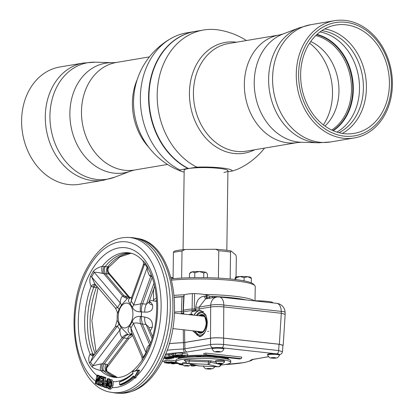 <?xml version="1.0" encoding="UTF-8"?>
<svg xmlns="http://www.w3.org/2000/svg" width="414" height="414" viewBox="0 0 414 414"><rect width="100%" height="100%" fill="white"/><g stroke="black" fill="none" stroke-linecap="round" stroke-linejoin="round"><path stroke-width="0.62" d="M188.458 168.286L179.924 169.983A72.046 57.794 -99.6 0 1 140.351 97.481A72.046 57.794 -99.6 0 1 171.831 38.01A72.046 57.794 -99.6 0 1 186.6 32.872L194.839 31.48A72.046 57.794 -99.6 0 1 195.02 31.448M188.168 168.591A72.046 57.794 -99.6 0 1 148.59 96.095A72.046 57.794 -99.6 0 1 194.839 31.48M179.924 169.983A26.16 3.472 -179.2 0 0 181.544 171.396A26.16 3.472 -179.2 0 0 184.147 172.115M83.473 63.016L59.782 67.011A59.466 47.703 80.4 0 0 21.606 120.339A59.466 47.703 80.4 0 0 79.555 184.287L103.246 180.292A59.466 47.703 -99.6 0 1 45.302 116.344A59.466 47.703 -99.6 0 1 83.473 63.016L95.339 62.198A59.042 47.362 -99.6 0 0 49.944 115.661A59.042 47.362 -99.6 0 0 114.725 177.176L130.902 171.013A55.611 44.608 -99.6 0 1 69.878 113.069A55.611 44.608 -99.6 0 1 112.639 62.716L95.339 62.198M264.582 148.098A73.454 73.454 0 0 1 242.169 166.982A72.046 57.794 80.4 0 1 232.171 171.054A26.16 3.472 -179.2 0 0 221.454 167.918A26.16 3.472 -179.2 0 0 196.774 167.142A72.046 57.794 80.4 0 1 157.196 94.64A72.046 57.794 80.4 0 1 203.445 30.031L195.206 31.417A72.046 57.794 80.4 0 0 148.957 96.032A72.046 57.794 80.4 0 0 188.536 168.529L196.774 167.142M236.482 42.212A56.195 45.079 80.4 0 0 235.628 42.104A56.195 45.079 80.4 0 0 189.436 92.783A56.195 45.079 80.4 0 0 234.07 153.49A56.195 45.079 80.4 0 0 254.62 149.78M246.444 40.531A73.454 73.454 0 0 0 219.084 30.041A72.046 57.794 80.4 0 0 216.418 29.673A72.046 57.794 80.4 0 0 203.445 30.031M232.171 171.054L227.912 171.769M188.536 168.529L188.551 168.534A21.88 2.903 -179.2 0 1 218.934 168.348A21.88 2.903 -179.2 0 1 223.912 172.441M296.274 74.028A59.466 47.703 -99.6 0 1 334.445 20.7A59.466 47.703 -99.6 0 1 392.394 84.647A59.466 47.703 -99.6 0 1 354.218 137.976A59.466 47.703 -99.6 0 1 296.274 74.028M298.608 74.096A57.437 46.073 -99.6 0 1 345.819 22.304A57.437 46.073 -99.6 0 1 391.442 84.352A57.437 46.073 -99.6 0 1 344.231 136.144A57.437 46.073 -99.6 0 1 298.608 74.096M300.626 74.318A54.933 44.065 -99.6 0 1 335.889 25.052A54.933 44.065 -99.6 0 1 389.419 84.13A54.933 44.065 -99.6 0 1 354.156 133.391A54.933 44.065 -99.6 0 1 300.626 74.318M324.716 28.923A54.933 44.065 -99.6 0 1 366.416 88.006A54.933 44.065 -99.6 0 1 342.331 133.401M321.802 30.677A53.277 42.735 -99.6 0 1 363.383 88.146A53.277 42.735 -99.6 0 1 339.004 132.697M331.728 130.048A50.782 40.738 80.4 0 0 351.486 89.584A50.782 40.738 80.4 0 0 315.794 35.568M324.959 126.063A48.629 39.009 80.4 0 0 338.957 91.215A48.629 39.009 80.4 0 0 310.712 41.55M226.82 250.279L227.928 170.822A21.88 2.903 -179.2 0 0 227.902 170.682A21.88 2.903 -179.2 0 0 212.335 167.82A21.88 2.903 -179.2 0 0 188.365 168.565A21.88 2.903 -179.2 0 0 184.199 170.071A21.88 2.903 -179.2 0 0 184.173 170.211L183.06 249.668M178.372 250.294A32.82 4.357 0.8 0 1 185.068 249.476L182.01 251.05A34.383 4.564 -179.2 0 0 177.088 251.702A34.383 4.564 -179.2 0 0 173.425 252.493L173.927 251.355A32.82 4.357 0.8 0 1 178.372 250.294M181.632 278.094L182.01 251.05M153.501 300.885A50.793 6.743 0.8 0 1 153.439 300.528A50.793 6.743 0.8 0 1 156.399 298.313M156.559 300.492A49.23 6.536 -179.2 0 0 155.457 301.211M246.211 299.953A49.23 6.536 -179.2 0 0 210.033 296.372M183.671 296.564A49.23 6.536 -179.2 0 0 174.294 297.185M174.144 295.389A50.793 6.743 0.8 0 1 184.706 294.742M204.226 294.494A50.793 6.743 0.8 0 1 254.258 300.766M255.029 300.776L255.231 286.457A50.793 6.743 -179.2 0 0 254.786 285.546A50.793 6.743 -179.2 0 0 222.716 279.704A50.793 6.743 -179.2 0 0 171.644 280.149M171.339 278.912A49.23 6.536 0.8 0 1 221.345 278.291A49.23 6.536 0.8 0 1 253.254 284.004L254.786 285.546M236.042 276.966L236.322 257.047L235.866 255.091L231.043 250.946L230.546 252.085A34.383 4.564 -179.2 0 0 218.768 250.786L215.751 249.259A32.82 4.357 0.8 0 1 231.043 250.946M218.385 278.12L218.768 250.786M230.174 278.979L230.546 252.085M173.062 278.736L173.425 252.493M185.068 249.476L215.751 249.259M267.594 355.041A5.941 0.787 0.8 0 1 267.594 355.015A5.941 0.787 0.8 0 1 268.733 354.57A5.941 0.787 0.8 0 1 275.372 354.374A5.941 0.787 0.8 0 1 279.471 355.181A5.941 0.787 0.8 0 1 279.466 355.207C278.508 357.049 277.37 358.006 276.055 358.079L272.505 358.193C270.999 357.665 270.073 359.192 267.594 355.041M212.02 348.904A5.941 0.787 0.8 0 1 212.02 348.878A5.941 0.787 0.8 0 1 213.158 348.428A5.941 0.787 0.8 0 1 219.798 348.236A5.941 0.787 0.8 0 1 223.896 349.043A5.941 0.787 0.8 0 1 223.891 349.069C222.934 350.906 221.795 351.864 220.476 351.936L216.931 352.055C215.425 351.527 214.499 353.049 212.02 348.904M173.973 362.985L168.431 363.337L164.425 362.7L166.05 362.141L171.587 361.8L175.536 362.473L173.973 362.985M164.549 361.386C163.799 361.096 164.234 360.822 165.848 360.568L171.644 360.216L175.836 360.93L175.536 362.473M172.638 362.742L173.476 362.431L167.758 362.317L166.573 362.68L168.84 363.057L172.638 362.742M193.022 315.106L191.91 314.169C190.688 313.595 190.782 312.798 192.199 311.778L194.249 311.137L200.609 310.438L206.244 316.068L207.3 321.662C207.088 329.963 204.557 334.988 199.708 336.737L192.676 330.791M200.21 336.334A12.503 7.276 -83.7 0 0 200.883 336.385M188.975 314.656L191.796 314.179A14.666 1.946 -179.2 0 0 188.95 314.531A14.666 1.946 -179.2 0 0 188.525 314.609M267.594 355.015L267.599 354.394A5.941 0.787 0.8 0 1 268.738 353.949A5.941 0.787 0.8 0 1 276.666 353.851A5.941 0.787 0.8 0 1 276.769 353.861A5.941 0.787 0.8 0 1 279.476 354.56L279.471 355.181M212.02 348.878L212.025 348.257A5.941 0.787 0.8 0 1 212.915 347.853A5.941 0.787 0.8 0 1 212.982 347.843A5.941 0.787 0.8 0 1 213.163 347.807A5.941 0.787 0.8 0 1 221.718 347.781A5.941 0.787 0.8 0 1 221.811 347.791A5.941 0.787 0.8 0 1 223.902 348.422L223.896 349.043M178.413 358.664L178.424 358.198A25.006 3.322 0.8 0 1 181.741 356.594M183.143 356.325A25.006 3.322 0.8 0 1 183.216 356.314A25.006 3.322 0.8 0 1 185.172 356.024M178.553 358.622A25.006 3.322 0.8 0 1 183.205 357.085A25.006 3.322 0.8 0 1 209.908 356.2A25.006 3.322 0.8 0 1 228.28 359.316M186.869 355.828A25.006 3.322 0.8 0 1 206.395 355.29M226.147 357.468A25.006 3.322 0.8 0 1 228.43 358.897L228.419 359.357M205.965 354.726L204.123 355.036L239.489 358.943L241.331 358.633L205.965 354.726L205.924 353.126L203.76 353.494L204.123 355.036M205.924 353.126L241.735 357.085L241.331 358.633M163.83 357.95L168.338 358.446L171.732 358.338L167.09 359.119L165.424 358.938L167.158 358.643L163.685 358.26M168.317 357.732L168.338 358.446M165.31 358.441L165.424 358.938M175.779 356.583L179.614 357.008L178.439 357.21L168.664 356.128L174.123 356.402L176.452 356.009L172.167 355.538L173.342 355.336L183.123 356.418L178.108 356.195L175.779 356.583M179.779 356.376L179.614 357.008M183.221 356.04L183.123 356.418M172.167 355.538L171.805 353.991L175.365 353.965M173.3 353.737L173.342 355.336M169.838 355.931L169.797 354.327L168.296 354.581L168.664 356.128M169.797 354.327L171.939 354.565M174.108 355.75L174.123 356.402M164.342 356.832L177.228 357.411L166.174 357.044L173.725 358.001L172.55 358.203L164.187 357.168M165.103 355.083L168.384 354.938M177.316 357.085L177.228 357.411M173.89 357.37L173.725 358.001M182.574 355.704L185.539 355.528L175.552 355.083L182.274 354.72L177.715 355.103L187.532 355.585L181.461 355.916L182.564 355.486M175.552 355.083L175.293 353.52L177.43 353.044L182.667 353.163L182.274 354.72M182.579 353.515L187.832 354.037L187.532 355.585M181.384 355.579L181.461 355.916M211.14 368.651L207.259 368.543L207.021 368.838L210.902 368.946L211.14 368.651M210.907 368.626L210.902 368.946M208.853 368.476L208.842 369.04M190.921 365.091L190.388 365.184M196.686 365.479L192.986 366.1L191.351 365.919L192.256 365.195M194.109 365.319L194.844 365.365M191.206 365.117L191.351 365.919M182.864 364.982L179.091 364.563L182.207 364.041M182.424 364.455L181.917 364.537L182.533 364.61M178.9 363.756L179.091 364.563M178.144 363.083L177.104 363.259L179.562 363.487M180.799 363.771L175.898 363.461L173.212 363.916L171.598 363.74L177.316 362.773M171.489 363.275L171.598 363.74M175.738 361.432L176.033 361.386M219.979 351.652L216.092 351.543L215.854 351.838L219.741 351.947L219.979 351.652M219.746 351.626L219.741 351.947M217.686 351.47L217.676 352.04M212.982 347.843A3.126 2.51 -99.6 0 1 210.503 344.572C214.312 344.122 218.675 344.091 223.596 344.479L278.643 350.56L282.493 351.672L281.696 353.613L279.476 354.865M216.796 357.499L216.812 356.863L217.417 356.759M216.812 356.863L213.055 357.215M195.589 356.061L202.663 356.842M167.013 350.275A51.243 6.805 0.8 0 1 183.588 349.012L210.503 344.572L210.545 338.228L183.537 342.683A51.465 6.836 -179.2 0 0 169.222 343.687M210.545 338.228C214.354 337.72 218.716 337.689 223.632 338.134L223.596 344.479A3.126 1.822 -83.7 0 1 221.718 347.781M275.553 357.794L271.667 357.686L271.429 357.981L273.256 358.182L275.553 357.794M275.32 357.768L275.315 358.089M273.261 357.613L273.256 358.182M276.769 353.861A3.126 1.822 -83.7 0 0 278.643 350.56L279.041 344.257L282.897 345.328L282.493 351.672M279.041 344.257L223.632 338.134M208.568 331.428L207.668 331.319M183.671 314.071A3.126 3.1 -172 0 1 183.164 312.441L183.319 314.035M191.91 314.169L191.796 314.179A3.126 2.51 -99.6 0 1 192.541 314.402M181.337 313.812L182.005 296.848A47.869 6.355 -179.2 0 0 174.315 297.412M184.121 314.123A3.126 3.043 -123.6 0 1 183.392 312.161A12.316 1.635 0.8 0 0 183.164 312.441L183.091 312.958A3.126 0.347 -1.2 0 1 181.311 313.3M182.005 296.848L183.723 296.491L183.055 311.276L181.275 311.639M183.888 295.301L183.128 310.779A12.379 1.646 0.8 0 1 183.355 310.5L184.106 295.032A11.83 1.573 -179.2 0 0 183.888 295.301L183.723 296.491M194.249 311.137A3.126 0.616 -87.7 0 0 194.264 310.66A3.126 0.3 -179.5 0 0 192.101 310.676L192.117 309.01A17.849 2.37 -179.2 0 0 183.355 310.5L183.392 312.161A17.786 2.36 0.8 0 1 186.471 311.266A17.786 2.36 0.8 0 1 192.101 310.676A3.126 1.527 -93.5 0 0 192.199 311.778M198.239 310.697A3.126 0.29 180 0 1 195.713 310.728L195.765 307.198C196.619 300.29 199.532 296.615 204.5 296.191A3.126 2.422 -79.7 0 0 206.094 298.851M216.739 297.061A9.377 7.524 80.4 0 0 210.731 305.144A9.377 1.697 -178.7 0 1 223.819 305.051L223.777 306.909L281.303 313.269L281.241 311.395L223.819 305.051A9.377 5.46 -83.7 0 0 219.327 296.983A9.377 9.377 0 0 0 216.739 297.061L205.556 298.944L199.175 307.09L199.124 310.516M204.5 296.191A17.357 2.303 0.8 0 1 206.1 296.527A11.887 1.578 0.8 0 1 206.938 296.791L209.67 297.889A3.126 2.929 -68.1 0 0 209.696 298.246M207.564 298.603A3.126 2.929 -68.1 0 1 206.938 296.791L206.907 295.135L209.82 296.305L209.67 297.889A3.126 1.361 -174.5 0 0 209.976 298.199M209.82 296.305L212.335 296.631A47.869 6.355 0.8 0 1 243.044 299.607M212.335 296.631L212.232 297.816M272.153 302.82L272.138 302.148L272.49 302.453M272.138 302.148A17.3 2.298 -179.2 0 0 260.509 300.89A11.83 1.573 0.8 0 0 258.455 300.833L253.425 300.75M223.586 338.093C218.67 337.648 214.302 337.679 210.493 338.186L210.69 307.002C214.499 306.495 218.861 306.464 223.777 306.909L223.586 338.093L279.346 344.257L281.303 313.269L285.158 314.319L283.202 345.323L282.876 345.633M285.086 312.316A9.377 9.377 0 0 0 276.749 303.327A9.377 5.46 -83.7 0 1 281.241 311.395A9.377 1.314 -2 0 1 285.086 312.316L285.158 314.319M279.346 344.257L283.202 345.323M195.765 307.198A3.126 0.538 -178.4 0 0 199.175 307.09L210.731 305.144L210.69 307.002L199.124 308.953L195.724 309.061A17.849 2.37 -179.2 0 0 194.275 308.994L192.117 309.01L192.386 293.604A17.3 2.298 0.8 0 0 184.106 295.032M169.238 343.651A51.683 6.862 -179.2 0 1 183.402 342.657L210.493 338.186M174.542 312.052A52.775 7.007 0.8 0 1 181.244 311.639M194.875 311.085L195.408 309.046M194.254 308.994L193.84 310.65M155.964 301.294L156.595 301.206M192.386 293.604L194.627 293.583L194.275 308.994M194.627 293.583A17.3 2.298 0.8 0 1 206.068 294.877A11.83 1.573 -179.2 0 1 206.907 295.135M191.149 364.222L191.149 364.196A4.456 0.59 0.8 0 1 191.149 364.222A4.456 0.59 0.8 0 1 191.139 364.263C188.727 367.265 186.367 365.521 185.255 365.914C184.535 366.209 183.531 365.614 182.248 364.139A4.456 0.59 0.8 0 1 182.238 364.097A4.456 0.59 0.8 0 1 188.903 363.678M222.654 361.469A4.456 0.59 0.8 0 1 224.486 361.976A4.456 0.59 0.8 0 1 224.476 362.012C222.059 365.019 219.705 363.269 218.592 363.663C217.873 363.958 216.869 363.368 215.585 361.888A4.456 0.59 0.8 0 1 215.575 361.852A4.456 0.59 0.8 0 1 218.012 361.36A4.456 0.59 0.8 0 1 222.654 361.469M182.243 364.046A27.35 3.633 0.8 0 1 176.028 361.65A27.35 3.633 0.8 0 1 181.27 359.59A27.35 3.633 0.8 0 1 211.87 358.695A27.35 3.633 0.8 0 1 230.722 362.41A27.35 3.633 0.8 0 1 225.48 364.47A27.35 3.633 0.8 0 1 220.967 365.055M176.028 361.65L176.048 360.097A27.35 3.633 0.8 0 1 181.296 358.038A27.35 3.633 0.8 0 1 211.89 357.147A27.35 3.633 0.8 0 1 230.743 360.863L230.722 362.41M215.575 361.852L215.59 360.842A4.456 0.59 0.8 0 1 218.028 360.351A4.456 0.59 0.8 0 1 222.665 360.465A4.456 0.59 0.8 0 1 224.497 360.967L224.486 361.976M185.13 360.723L184.815 360.651A4.419 0.585 0.8 0 1 185.011 360.004A4.419 0.585 0.8 0 1 189.622 359.838L208.879 360.723A1.563 0.362 -87.4 0 0 208.516 361.939A3.126 0.719 92.6 0 1 207.797 364.377A3.126 2.639 -77 0 0 210.338 362.141A2.945 0.393 -179.2 0 0 208.516 361.939L189.26 361.06A2.945 0.393 -179.2 0 0 186.186 361.163A2.945 0.393 -179.2 0 0 185.627 361.406A3.126 3.126 0 0 0 187.878 363.44A3.126 2.639 -77 0 0 188.541 363.492L198.87 365.883A3.126 0.719 92.6 0 1 198.772 365.904A3.126 0.719 92.6 0 1 198.699 365.888M189.622 359.838A1.563 0.362 -87.4 0 0 189.26 361.06A3.126 0.719 92.6 0 1 188.541 363.492L207.797 364.377L218.126 366.763A3.126 2.639 -77 0 0 220.667 364.527L210.338 362.141A1.563 1.32 -77 0 1 211.611 361.024L215.616 361.95M187.402 365.94L188.468 365.759L187.733 365.531L184.877 365.66L187.402 365.94L187.407 365.521M185.617 365.536L185.612 365.888M187.878 363.44L198.208 365.826A3.126 2.639 -77 0 0 198.87 365.883L218.126 366.763A3.126 0.719 92.6 0 1 218.023 366.788A3.126 0.719 92.6 0 1 217.93 366.752M198.208 365.826A3.126 3.126 0 0 0 198.772 365.904L218.023 366.788A3.126 3.126 0 0 0 221.097 364.755A2.945 0.393 -179.2 0 0 220.667 364.527A1.563 1.32 -77 0 1 221.195 363.72M221.8 363.513L218.214 363.414L221.8 363.513M218.949 363.29L218.944 363.642M196.598 365.459A27.35 3.633 0.8 0 1 190.528 365.06M182.238 364.097L182.253 363.094A4.456 0.59 0.8 0 1 186.326 362.56M202.244 335.583A12.306 7.162 96.3 0 1 200.847 336.049A12.306 7.162 96.3 0 1 197.581 335.278A12.306 7.162 96.3 0 1 194.658 331.009M196.371 315.473A12.306 7.162 96.3 0 1 200.159 311.949A12.306 7.162 96.3 0 1 201.188 311.654A12.306 7.162 96.3 0 1 203.75 312.016M201.059 336.308A12.503 7.276 96.3 0 1 197.902 335.5A12.503 7.276 96.3 0 1 197.742 335.387M200.34 311.877A12.503 7.276 96.3 0 1 200.521 311.799A12.503 7.276 96.3 0 1 201.566 311.499A12.503 7.276 96.3 0 1 203.196 311.535M205.82 330.538A11.271 6.562 96.3 0 1 201.261 334.931A11.271 6.562 96.3 0 1 200.862 335.019A11.271 6.562 96.3 0 1 195.46 331.096M197.173 315.561A11.271 6.562 96.3 0 1 201.173 312.679A11.271 6.562 96.3 0 1 203.672 313.087A11.271 6.562 96.3 0 1 206.006 315.458M203.724 313.113A11.23 6.536 -83.7 0 0 201.282 312.73A11.23 6.536 -83.7 0 0 197.318 315.577M195.599 331.112A11.23 6.536 -83.7 0 0 200.971 334.993A11.23 6.536 -83.7 0 0 201.313 334.921M198.927 315.758A9.331 5.434 96.3 0 1 200.816 314.676A9.331 5.434 96.3 0 1 201.147 314.604A9.331 5.434 96.3 0 1 206.508 322.925A9.331 5.434 96.3 0 1 200.888 333.094A9.331 5.434 96.3 0 1 198.818 332.758A9.331 5.434 96.3 0 1 197.209 331.293M200.868 314.661A9.372 5.454 96.3 0 1 200.925 314.645A9.372 5.454 96.3 0 1 201.256 314.573A9.372 5.454 96.3 0 1 206.643 322.93A9.372 5.454 96.3 0 1 200.997 333.151A9.372 5.454 96.3 0 1 198.917 332.809A9.372 5.454 96.3 0 1 198.865 332.784M108.923 380.735L110.44 379.659L112.013 384.989L111.749 386.143L109.332 388.989L107.982 387.644M113.074 385.118L113.203 381.78L111.847 379.726L110.44 379.659C109.886 379.136 109.094 380.109 108.059 382.567C107.459 387.069 107.878 389.212 109.327 388.989L110.579 389.212L112.297 387.664L113.074 385.118M110.067 387.157L109.782 384.575L110.848 381.667A67.373 39.221 96.3 0 0 110.89 381.672M108.722 384.451L109.586 387.406C110 387.856 110.517 386.65 111.143 383.788C110.698 379.452 110.673 382.2 110.44 381.273L108.722 384.451M147.782 349.856L144.91 355.812L141.588 360.925C133.267 372.393 124.754 377.915 116.044 377.49A62.69 36.494 -83.7 0 1 100.69 370.53C96.757 369.624 93.854 368.403 91.975 366.871L89.424 362.912C88.368 359.393 88.612 356.49 90.159 354.198L92.767 353.866L94.542 354.26M116.163 307.887C114.952 308.373 115.465 308.285 117.695 307.623L120.277 302.95C120.345 299.457 121.162 297.133 122.735 295.994L124.21 295.912L128.143 296.652L108.944 274.047L102.501 273.442C99.298 272.588 96.545 272.2 94.237 272.293L91.654 276.966A4.689 2.029 25.3 0 0 90.635 276.112L93.31 271.274C95.675 268.852 98.62 267.227 102.144 266.409L108.577 266.828L108.856 267.232C107.573 268.934 107.624 270.87 109.001 273.049L108.944 274.047A4.689 3.695 82.7 0 1 108.577 266.828M102.501 273.442A4.689 1.615 86 0 1 102.144 266.409A62.69 36.494 -83.7 0 1 129.799 252.954C134.203 253.694 138.385 256.137 142.338 260.277L144.874 262.579L147.425 266.538L149.516 271.056M147.891 349.628L147.788 349.846C159.023 326.144 159.664 291.135 149.516 271.051M149.304 301.164L151.058 302.577L152.6 304.963C153.247 309.957 150.66 312.353 144.838 312.151L140.475 311.84C136.294 311.814 133.582 310.231 132.34 307.079L130.11 303.628C127.631 300.999 127.988 298.929 131.176 297.412L127.719 298.054L121.416 305.092L119.082 309.315L117.209 314.112L117.11 320.193L118.875 323.955L121.105 327.407L127.952 334.496L128.682 334.703A18.749 10.914 -83.7 0 0 131.476 334.233A9.377 5.517 100.4 0 1 132.025 334.077M131.88 333.741A9.377 4.202 -72.8 0 0 130.664 334.041C127.528 331.868 127.238 329.171 129.799 325.942L132.133 321.719C133.479 317.885 136.237 316.11 140.413 316.405L141.371 316.555A18.754 10.919 -83.7 0 0 141.438 311.856M141.371 316.555L144.771 317.083C150.582 318.076 153.087 321.518 152.285 327.402L150.235 330.915M156.052 364.646A78.142 45.488 -83.7 0 0 168.658 285.655A78.142 45.488 -83.7 0 0 134.555 237.946A78.142 45.488 -83.7 0 0 131.166 237.569L128.423 237.445A77.967 45.385 96.3 0 1 165.346 282.752A77.967 45.385 96.3 0 1 153.258 364.237A77.967 45.385 96.3 0 1 111.314 392.322L114.016 392.798A78.142 45.488 -83.7 0 0 117.405 393.176A78.142 45.488 -83.7 0 0 156.052 364.646M99.66 385.289L98.309 384.746L99.877 376.461L99.427 376.3L98.516 381.087L97.983 381.123L98.516 381.087M108.106 382.624C106.062 387.561 110.165 391.246 111.34 386.014C113.42 381.066 109.286 377.356 108.106 382.624M108.251 384.839C109.379 380.342 110.362 379.995 111.2 383.788C110.072 388.28 109.089 388.632 108.251 384.839M102.91 378.593L101.875 377.899M102.982 378.789L100.954 378.091L101.958 378.261M97.983 381.123L97.487 375.622L96.85 375.389L99.024 375.41L99.137 377.511M97.978 375.57L98.32 375.182L97.202 375.141L99.024 375.41M97.549 287.047L96.41 287.357A4.689 2.805 90.6 0 1 96.886 286.26M95.111 353.509A62.69 36.494 96.3 0 1 96.41 287.357L93.699 287.347L95.82 285.013M109.001 273.049L129.515 297.195L128.143 296.652A9.377 5.579 -80 0 0 128.977 297.671M117.421 377.501L107.117 371.513A4.689 3.457 116.3 0 1 107.676 364.682L127.564 338.269C129.411 338.569 129.339 338.59 127.341 338.331M132.107 334.269L131.59 334.253A18.754 10.919 -83.7 0 1 128.795 334.724L127.874 334.781C126.493 334.921 125.09 336.013 123.667 338.052L127.564 338.269A9.377 5.698 93.2 0 1 132.226 334.916M149.971 330.31A9.377 5.17 -147.2 0 1 150.67 330.32M152.285 327.402A9.377 3.654 25.4 0 0 148.931 327.883M152.088 338.419L146.137 324.56L148.398 326.641L152.647 336.535M141.365 316.606L141.215 317.957L142.312 323.981L146.137 324.56A9.377 5.78 98.7 0 1 144.771 317.083M107.117 371.513L106.346 371.327A4.689 3.027 98 0 1 106.005 364.185L107.676 364.682L107.081 367.497C106.558 366.628 106.388 371.798 107.459 371.705M117.395 377.501A62.69 36.494 96.3 0 1 106.346 371.327L103.748 370.923C102.6 368.848 102.744 366.519 104.188 363.927L106.005 364.185M131.662 297.268L131.264 301.097L133.727 304.921C135.585 304.89 137.981 304.492 140.92 303.71L146.421 304.145L149.004 301.997L149.009 302.81A9.377 5.589 152.2 0 0 152.6 304.963M151.058 302.577A9.377 6.738 -38.6 0 1 149.05 301.868M152.311 276.862L149.811 275.962C148.29 273.685 147.41 270.901 147.177 267.604A4.689 2.898 150.7 0 0 147.425 266.538M149.811 275.962A4.689 1.956 112.8 0 1 151.12 274.705M132.34 307.079A9.377 5.651 -28.2 0 0 133.727 304.921L147.177 267.604L144.714 263.78A4.689 3.286 143.4 0 0 144.874 262.579M130.11 303.628A9.377 6.686 -38 0 0 131.264 301.097L144.714 263.78L143.301 264.981C143.761 262.766 143.441 261.203 142.338 260.277M131.647 297.397L143.301 264.981M152.124 277.385L142.623 303.736M151.472 275.605A4.689 2.707 102.1 0 0 150.722 276.521L140.92 303.71A9.377 4.026 -93 0 0 140.475 311.84M142.597 303.804C141.888 304.864 141.464 307.079 141.319 310.448L141.433 311.809M141.215 317.957A9.377 5.056 94.5 0 1 141.252 316.544A18.749 10.914 -83.7 0 0 141.319 311.846A9.377 5.015 96.9 0 1 141.319 310.448M131.502 297.412A9.377 4.678 82.4 0 1 131.176 297.412M153.925 283.336L146.421 304.145A9.377 5.843 -84.9 0 0 144.838 312.151M96.907 375.42L95.334 383.706L97.44 384.176L97.321 384.44L96.628 383.881M97.321 384.44L96.829 384.259M98.315 384.746L98.454 385.067L97.756 384.549L98.309 384.746M102.361 376.844L102.739 376.605L105.87 377.64L105.813 377.998L104.199 377.904L102.625 386.19L103.686 386.386L102.393 386.433L99.634 385.475L100.685 385.651L100.53 385.279M103.484 386.635L100.685 385.651M105.906 385.631L106.191 383.473L105.492 383.26L105.813 385.957M106.232 383.478L106.005 383.141C103.945 383.53 103.748 384.559 105.42 386.231L105.88 385.744L106.238 383.871L106.005 383.141M105.715 385.951L105.42 386.231M107.764 378.981L109.053 378.774L107.459 378.717L109.627 378.991L109.032 380.425M108.509 379.286L109.053 378.774L109.627 378.991M107.459 378.717L106.646 381.729L106.181 382.215L106.574 381.941M107.966 378.893L107.164 378.996M99.458 385.103L102.211 386.102L103.785 377.816L104.08 377.542L104.199 377.904L100.954 376.792M102.739 376.605L101.244 376.554L100.778 377.723M105.87 377.64L104.08 377.542L101.109 376.59M99.639 384.176L99.453 385.144M100.721 376.31L101.689 376.264L101.694 376.626M101.042 376.59L100.291 376.543L100.178 376.181L99.877 376.461L100.291 376.543L98.723 384.829L99.427 384.958M101.073 376.067L99.432 376.264M97.906 384.875L98.454 385.067M97.44 384.176L97.569 382.458M97.269 379.084L96.203 383.954M95.789 383.866L96.721 378.945L97.135 379.033M138.229 370.064L139.347 370.09L139.482 370.587L137.997 370.349L132.666 371.637L138.229 370.064L134.302 377.568L135.756 378.029L136.692 376.047A73.283 42.663 -83.7 0 0 147.762 360.884A73.283 42.663 -83.7 0 0 149.195 258.176A73.283 42.663 -83.7 0 0 88.177 268.463A73.283 42.663 -83.7 0 0 95.717 381.372M139.482 370.587L136.692 376.047M132.998 373.594L132.713 371.819M138.048 370.406L139.347 370.09M99.965 376.285L100.271 376.295M99.122 375.633L97.906 375.565L98.584 381.056M97.487 375.622L97.906 375.565M96.721 378.945L97.254 378.913L97.756 384.549M99.976 383.938L100.385 381.78M100.612 380.58L101.083 378.137M102.248 382.686L100.452 382.07L102.175 382.495M101.425 382.236L101.311 381.868M101.508 380.828L101.74 380.585L102.656 380.906L102.506 381.159M100.69 384.213L100.923 383.969L99.924 383.933L99.629 384.213L101.533 384.875L102.248 383.079L102.015 382.345L100.271 381.739L100.442 380.828L100.742 380.549L102.481 381.154L102.186 381.434L100.442 380.828M101.947 384.327L100.923 383.969M99.924 383.933L101.932 384.601M101.828 384.596L101.533 384.875M100.768 377.759L102.75 378.453L102.988 379.183L102.594 380.916M102.625 386.19L102.211 386.102M103.738 386.024L103.686 386.386M104.504 381.987L105.813 377.998M106.646 381.718L105.353 381.641L106.476 381.941M109.581 379.343L108.08 379.26L106.512 387.545L107.588 387.742L107.397 387.99L106.087 387.54M107.397 387.99L106.279 387.789L103.779 386.278M104.333 382.339L105.353 381.641C105.146 381.154 104.623 381.724 103.795 383.333C103.474 386.298 103.712 387.571 104.514 387.157L106.279 387.789M106.181 382.215C102.993 380.285 102.926 388.865 106.098 387.457L106.248 387.783M108.08 379.26L107.666 379.172L106.098 387.457L106.512 387.545M107.702 386.981L107.588 387.742M133.981 376.404L133.448 376L133.929 376.222L134.333 377.604M133.758 376.295L134.001 376.404L133.758 376.295A71.907 41.861 96.3 0 1 119.817 384.875L119.568 384.544A71.596 41.674 -83.7 0 0 133.448 376M119.817 384.875L120.805 385.067L120.609 384.818M134.095 377.107A71.974 41.897 96.3 0 1 120.805 385.067M132.847 373.837A69.06 40.205 96.3 0 1 119.47 382.065L119.698 381.786A68.75 40.023 -83.7 0 0 132.987 373.619M119.47 382.065L119.568 384.544M134.255 377.677L133.929 376.222M135.238 377.464L135.414 377.992L134.374 377.754M135.756 378.029L135.414 377.992M142.447 356.904C141.562 357.308 141.883 357.422 143.41 357.246A4.689 2.468 -148.5 0 1 143.539 358.177M150.53 343.108L142.338 324.033L140.641 323.769C137.727 322.827 135.337 322.708 133.468 323.406L130.886 328.079L143.41 357.246L145.992 352.573A4.689 1.956 -153.5 0 1 146.214 353.339M132.133 321.719A9.377 3.731 25.8 0 1 133.468 323.406L145.992 352.573C146.302 349.4 147.255 346.984 148.843 345.328A4.689 2.308 -103.7 0 0 149.48 345.887M148.843 345.328L149.816 345.017M149.801 345.064A4.689 2.81 90.6 0 1 149.764 345.017L140.641 323.769A9.377 3.736 101.6 0 1 140.413 316.405M129.799 325.942A9.377 5.103 32.4 0 1 130.886 328.079L131.455 332.763M131.476 334.233L130.664 334.041M132.335 334.026L131.616 334.243M103.795 370.975A62.514 36.391 -83.7 0 0 116.07 377.314A62.514 36.391 -83.7 0 0 117.364 377.501M103.748 370.923L100.69 370.53A4.689 1.465 -79.1 0 1 101.239 363.849L104.188 363.927M115.283 326.713L92.85 356.511L90.464 361.934L92.933 365.759L101.239 363.849M104.199 363.911L123.62 338.114L122.156 337.669C120.624 335.899 119.874 333.322 119.905 329.932L92.933 365.759A4.689 3.214 -37.8 0 1 91.975 366.871M102.884 370.851A4.689 2.417 94.8 0 1 102.501 363.771L122.156 337.669A9.377 5.962 111.9 0 1 127.952 334.496M121.105 327.407A9.377 6.505 140.4 0 1 119.905 329.932L117.436 326.108L115.289 326.708L117.11 320.193M89.424 362.912A4.689 2.965 -28.1 0 0 90.464 361.934L117.436 326.108A9.377 5.837 153.4 0 0 118.875 323.955M127.874 334.781A9.377 5.242 99.9 0 1 128.682 334.703M128.764 334.724L132.257 334.921M93.745 287.249L91.106 286.374C89.6 282.985 89.445 279.564 90.635 276.112M95.199 284.278A4.689 2.888 -61.5 0 0 91.106 286.374A62.69 36.494 -83.7 0 0 90.159 354.198A4.689 3.24 75.5 0 0 93.373 355.817M92.927 287.073A4.689 2.634 101.8 0 1 95.437 284.558M107.267 274.037A4.689 3.038 96.6 0 1 107.806 266.745A62.69 36.494 96.3 0 1 131.119 253.239M105.446 273.825C104.074 271.563 103.992 269.121 105.208 266.502M127.719 298.054L127.538 298.09A9.377 6.438 -97.2 0 1 122.735 295.994L103.759 273.654A4.689 2.406 96.1 0 1 104.344 266.414M121.416 305.092A9.377 4.921 -146 0 0 120.277 302.95L94.237 272.293A4.689 2.401 32.7 0 0 93.31 271.274M119.082 309.315A9.377 3.917 -155.9 0 0 117.695 307.623L91.654 276.966L94.77 283.771L115.392 308.047C117.105 311.188 117.711 313.212 117.209 314.112M105.456 273.835L124.21 295.912M124.257 295.969L127.641 298.075M93.699 287.347A62.514 36.391 -83.7 0 0 92.767 353.866M131.093 253.228A62.514 36.391 -83.7 0 0 129.789 253.13A62.514 36.391 -83.7 0 0 105.254 266.435M93.833 355.207L92.814 353.954M93.528 355.61A4.689 2.732 90.5 0 1 91.991 353.954M234.878 279.476L235.38 277.282L235.835 277.975L235.814 279.59M244.037 280.858L244.084 277.603L239.98 276.505L235.835 277.975L236.834 276.8A7.814 1.04 -179.2 0 0 235.395 277.261M251.107 277.701L250.9 277.473A7.814 1.04 -179.2 0 0 247.748 276.723A7.814 1.04 -179.2 0 0 239.98 276.505A7.814 1.04 -179.2 0 0 236.834 276.8M250.915 277.711L251.376 278.41L247.748 276.723L244.084 277.603M251.376 278.41L251.314 282.84M207.393 277.716L207.445 274.099L206.586 272.914L205.634 272.241L203.786 272.955L199.315 271.543L194.813 272.702L192.174 271.863L189.503 273.597L189.441 277.768M206.586 272.914L206.244 272.541A7.814 1.04 -179.2 0 0 205.634 272.241A7.814 1.04 -179.2 0 0 203.093 271.786A7.814 1.04 -179.2 0 0 199.315 271.543A7.814 1.04 -179.2 0 0 192.174 271.863A7.814 1.04 -179.2 0 0 190.74 272.324L189.503 273.597M194.813 272.702L194.746 277.659M203.786 272.955L203.719 277.654M173.068 278.187L170.92 277.328M173.073 277.716A7.814 1.04 -179.2 0 0 170.92 277.313M148.729 147.213A54.544 43.755 -99.6 0 1 132.402 102.77A54.544 43.755 -99.6 0 1 137.288 79.353M167.556 164.456L134.633 170.009A54.544 43.755 -99.6 0 1 81.486 111.356A54.544 43.755 -99.6 0 1 116.5 62.442L112.639 62.716M297.5 142.551A54.544 43.755 80.4 0 1 244.353 83.892A54.544 43.755 80.4 0 1 279.367 34.978L228.45 43.563A54.544 43.755 80.4 0 0 193.436 92.477A54.544 43.755 80.4 0 0 246.584 151.131L297.5 142.551L301.361 142.276L318.661 142.789A59.042 47.362 80.4 0 1 268.629 78.784A59.042 47.362 80.4 0 1 299.275 27.816L283.098 33.974A55.611 44.608 80.4 0 0 254.232 81.988A55.611 44.608 80.4 0 0 301.361 142.276M323.381 124.888A54.544 43.755 80.4 0 0 332.514 93.636A54.544 43.755 80.4 0 0 309.605 43.175M299.275 27.816L310.754 24.695A59.466 47.703 80.4 0 0 272.578 78.023A59.466 47.703 80.4 0 0 330.527 141.971L354.218 137.976M320.017 31.935A52.894 42.43 -99.6 0 1 359.518 88.71A52.894 42.43 -99.6 0 1 336.903 132.097M317.02 34.409A51.828 41.576 -99.6 0 1 353.323 89.512A51.828 41.576 -99.6 0 1 333.265 130.741M316.689 34.714A51.59 41.384 -99.6 0 1 352.78 89.553A51.59 41.384 -99.6 0 1 332.851 130.56M275.388 358.094A2.344 0.31 0.8 0 1 272.112 358.12A2.344 0.31 0.8 0 1 271.6 357.675A2.344 0.31 0.8 0 1 274.87 357.655A2.344 0.31 0.8 0 1 275.388 358.094M219.813 351.957A2.344 0.31 0.8 0 1 216.538 351.978A2.344 0.31 0.8 0 1 216.02 351.538A2.344 0.31 0.8 0 1 219.296 351.512A2.344 0.31 0.8 0 1 219.813 351.957M165.848 360.568L166.05 362.141M210.974 368.957A2.344 0.31 0.8 0 1 207.699 368.977A2.344 0.31 0.8 0 1 207.186 368.538A2.344 0.31 0.8 0 1 210.462 368.512A2.344 0.31 0.8 0 1 210.974 368.957M194.161 315.23A13.258 7.716 96.3 0 1 199.683 310.541A13.258 7.716 96.3 0 1 201.121 310.526M193.975 315.209A13.284 7.731 96.3 0 1 199.517 310.5A13.284 7.731 96.3 0 1 200.702 310.448M212.915 347.853L184.758 352.397A48.117 6.391 -179.2 0 0 165.517 354.089M184.846 342.559L184.903 348.888A3.126 2.51 80.4 0 0 187.387 352.159M183.537 342.683L183.588 349.012A3.126 1.206 87.6 0 0 184.758 352.397M223.482 358.291L223.508 357.618M222.209 357.385L222.183 358.1M276.666 353.851L221.811 347.791M162.288 361.137L164.203 361.35M224.973 364.553A48.117 6.391 -179.2 0 0 251.36 359.756L268.443 356.677M251.36 359.756A3.126 3.084 33.5 0 0 252.944 359.368M252.53 359.357A3.126 2.51 80.4 0 0 253.094 359.342L252.882 359.368M203.786 356.004L203.771 356.852M206.068 294.877L206.1 296.527A3.126 2.707 -75.7 0 0 207 298.701M260.504 301.532L260.509 300.89M258.45 301.304L258.455 300.833M184.597 329.896L184.706 342.533M183.402 342.657L183.293 329.751M187.821 365.515A1.956 0.259 0.8 0 1 188.251 365.883A1.956 0.259 0.8 0 1 185.524 365.904A1.956 0.259 0.8 0 1 185.094 365.536A1.956 0.259 0.8 0 1 187.821 365.515M221.159 363.269A1.956 0.259 0.8 0 1 221.588 363.637A1.956 0.259 0.8 0 1 218.856 363.658A1.956 0.259 0.8 0 1 218.432 363.285A1.956 0.259 0.8 0 1 221.159 363.269M222.411 363.559A4.419 0.585 0.8 0 1 221.738 364.061A4.419 0.585 0.8 0 1 221.63 364.077M208.879 360.723A4.419 0.585 0.8 0 1 211.611 361.024M204.045 330.356A8.715 5.072 96.3 0 1 201.023 332.499A8.715 5.072 96.3 0 1 200.185 332.525A8.715 5.072 96.3 0 1 198.052 331.386M199.444 315.815A8.87 5.165 96.3 0 1 206.239 322.972A8.87 5.165 96.3 0 1 203.212 331.35A8.87 5.165 96.3 0 1 197.732 331.35M200.407 315.918A8.715 5.072 96.3 0 1 201.897 315.297A8.715 5.072 96.3 0 1 202.415 315.256M199.771 315.851A8.715 5.072 96.3 0 1 201.261 315.23A8.715 5.072 96.3 0 1 202.099 315.204A8.715 5.072 96.3 0 1 205.396 318.159M200.645 315.944A8.678 5.051 96.3 0 1 202.089 315.354A8.678 5.051 96.3 0 1 202.627 315.313M200.723 332.53A8.678 5.051 96.3 0 1 198.927 331.479M200.505 332.54A8.715 5.072 96.3 0 1 198.689 331.454M96.84 375.441A67.373 39.221 96.3 0 1 90.578 272.189A67.373 39.221 96.3 0 1 146.675 262.73A67.373 39.221 96.3 0 1 145.361 357.158A67.373 39.221 96.3 0 1 135.564 370.701M130.633 323.396A12.503 7.281 -83.7 0 0 130.876 305.874A12.503 7.281 -83.7 0 0 120.464 307.628A12.503 7.281 -83.7 0 0 120.22 325.15A12.503 7.281 -83.7 0 0 130.633 323.396M158.707 364.837A77.967 45.385 -83.7 0 0 171.282 286.027A77.967 45.385 -83.7 0 0 137.257 238.423C174.677 243.194 186.559 320.358 160.704 364.129C149.868 383.421 136.346 393.145 120.148 393.3A77.967 45.385 -83.7 0 0 158.707 364.837M99.722 376.021L101.689 376.264M138.364 370.561L134.674 377.78M102.936 379.431A67.373 39.221 96.3 0 1 101.021 378.417M102.248 383.079L101.999 384.389M102.186 381.434L102.651 380.947M106.802 380.901A67.373 39.221 96.3 0 1 104.835 380.249M133.06 373.123A67.373 39.221 96.3 0 1 113.203 381.78M112.297 387.664A73.283 42.663 -83.7 0 0 134.819 377.853M102.848 386.231A77.967 45.385 -83.7 0 0 103.231 386.547M149.418 56.889L116.5 62.442M134.633 170.009L130.902 171.013M103.246 180.292L114.725 177.176M171.831 38.01A73.454 73.454 0 0 0 181.544 171.396M310.754 24.695L334.445 20.7M330.527 141.971L318.661 142.789M279.367 34.978L283.098 33.974M153.594 289.262L153.439 300.528M164.425 362.7L164.172 361.148M203.186 365.904C205.665 370.054 206.591 368.527 208.097 369.055L212.465 368.739L214.354 367.456L214.85 366.644M164.213 361.391L162.272 361.179M224.636 364.605L244.42 362.55L250.925 360.729L253.192 359.326M268.505 356.744L253.094 359.342M272.562 302.36L272.572 302.867M219.327 296.983L276.749 303.327M221.097 364.755L221.459 364.066M185.627 361.406L185.141 360.677M174.501 313.056L204.195 316.337M172.783 328.592L202.477 331.873M197.581 335.278L197.902 335.5M200.159 311.949L200.521 311.799M200.185 332.525C203.616 332.23 205.623 329.047 206.208 322.982C204.775 313.408 203.414 316.519 202.099 315.204M156.606 301.402L149.635 300.243M137.257 238.423L134.555 237.946M128.423 237.445C121.928 237.201 115.63 238.909 109.529 242.578C101.083 247.758 93.864 255.774 87.861 266.616C62.012 310.381 73.894 387.551 111.314 392.322M99.67 385.294L98.506 385.077M129.794 297.506L129.52 297.2M107.086 367.487L128.909 338.502L132.677 335.599M154.639 286.359L149.004 301.992M106.155 383.462L105.492 383.255M100.716 377.728L100.892 376.802A0.31 0.31 0 0 1 101.213 376.543M99.396 385.113L99.572 384.182M138.172 370.069L132.842 371.363A0.31 0.31 0 0 0 132.615 371.746M95.277 383.674L96.85 375.389M98.46 381.061L99.37 376.269M132.884 373.635C128.64 377.589 124.221 380.306 119.63 381.796M120.148 393.3L117.405 393.176M131.461 332.763L141.909 357.101C142.292 359.543 142.183 360.817 141.588 360.925M152.776 336.064L152.435 336.044M132.387 334.926L130.876 334.843M131.15 253.244L119.936 256.861L108.861 267.232M98.04 287.626L91.872 320.648L96.064 352.242"/></g></svg>
